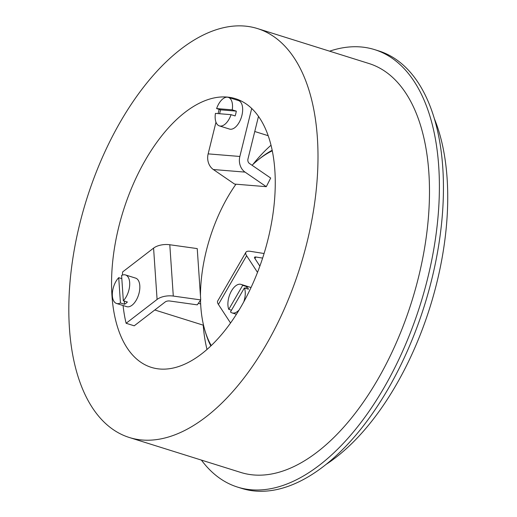 <?xml version="1.0" encoding="UTF-8"?>
<svg xmlns="http://www.w3.org/2000/svg" width="517" height="517" viewBox="0 0 517 517"><rect width="100%" height="100%" fill="white"/><g stroke="black" fill="none" stroke-linecap="round" stroke-linejoin="round"><path stroke-width="0.78" d="M252.955 164.406A140.773 73.563 107.4 0 1 271.031 145.225M207.007 349.44A140.773 73.563 107.4 0 1 203.239 325.167M123.078 305.521A140.773 73.563 -72.6 0 0 126.116 323.274L157.084 299.433A13.953 7.115 -3.9 0 1 173.292 296.067L200.732 299.912L197.236 248.593L169.796 244.748A13.953 7.115 176.1 0 0 153.581 248.115L122.619 271.955A140.773 73.563 -72.6 0 0 122.419 275.089M111.969 295.743A140.773 73.563 107.4 0 1 149.542 153.148A140.773 73.563 107.4 0 1 235.519 98.708A140.773 73.563 107.4 0 1 263.605 255.043A140.773 73.563 107.4 0 1 151.3 367.361A140.773 73.563 107.4 0 1 111.969 295.743M126.116 323.274L134.226 325.813L165.188 301.973A3.987 2.036 176.1 0 1 169.822 301.01L197.261 304.856L200.732 299.912M240.676 100.744A140.773 73.563 -72.6 0 0 238.02 100.401M258.494 116.37L247.966 159.003A3.987 3.373 94.7 0 0 249.446 163.475L270.688 178.035L266.294 186.676L245.052 172.116A13.953 11.813 -85.3 0 1 239.856 156.464L251.714 108.46M262.63 258.093L255.825 257.007A3.987 1.344 30.1 0 0 254.526 257.279A3.987 1.344 30.1 0 0 254.732 258.254L259.864 266.119M257.511 272.381L246.622 255.715A13.953 4.698 -149.9 0 1 245.898 252.283A13.953 4.698 -149.9 0 1 250.454 251.34L264.077 253.517M215.977 122.18L208.144 153.872A13.953 11.813 94.7 0 0 213.347 169.524L234.582 184.084L266.294 186.676M219.137 109.371L218.09 113.611M219.641 113.734A14.948 7.813 107.4 0 1 220.669 109.85L216.617 108.576A14.948 7.813 107.4 0 1 227.402 97.183A14.948 7.813 107.4 0 1 228.307 97.358L238.447 100.537A14.948 7.813 107.4 0 1 241.426 117.139A14.948 7.813 107.4 0 1 229.503 129.063L219.363 125.89A14.948 7.813 107.4 0 1 215.427 113.391L231.06 114.671A14.948 7.813 107.4 0 1 219.363 125.89M231.493 310.213L228.785 309.366L242.693 285.345L246.751 286.618A14.948 7.813 107.4 0 1 248.444 289.21L244.386 287.937L230.479 311.958A14.948 7.813 107.4 0 0 232.114 312.914L236.424 314.271M245.737 288.363L246.751 286.618M239.087 309.987A14.948 7.813 107.4 0 1 232.114 312.914M244.386 287.937A14.948 7.813 107.4 0 1 243.72 301.954M228.785 309.366A14.948 7.813 107.4 0 1 230.705 292.376A14.948 7.813 107.4 0 1 241.058 284.389A14.948 7.813 107.4 0 1 242.693 285.345M125.495 274.947A14.948 7.813 107.4 0 1 129.638 285.746A14.948 7.813 107.4 0 1 123.324 300.752L121.598 275.451A14.948 7.813 107.4 0 1 125.495 274.947L135.628 278.12A14.948 7.813 107.4 0 1 138.614 294.722A14.948 7.813 107.4 0 1 126.684 306.652L116.551 303.473A14.948 7.813 107.4 0 1 112.376 295.866A14.948 7.813 107.4 0 1 118.716 277.668L121.818 278.644M180.872 49.147A214.271 111.969 -72.6 0 0 71.811 265.673A214.271 111.969 -72.6 0 0 129.308 437.492A214.271 111.969 -72.6 0 0 300.254 266.533A214.271 111.969 -72.6 0 0 257.511 28.577A214.271 111.969 -72.6 0 0 180.872 49.147M129.308 437.492L240.793 472.448A214.271 111.969 -72.6 0 0 411.739 301.482A214.271 111.969 -72.6 0 0 368.996 63.526L257.511 28.577M325.988 464.466A214.271 111.969 -72.6 0 0 434.383 118.716M210.839 345.951A115.853 60.541 107.4 0 1 205.617 332.799L204.939 330.525A113.365 59.242 107.4 0 1 200.512 300.228M252.05 165.266A113.365 59.242 107.4 0 1 258.532 159.579L260.387 158.092A115.853 60.541 107.4 0 1 272.181 150.279M211.233 345.569A113.365 59.242 107.4 0 1 204.939 330.525M200.46 295.911A113.365 59.242 107.4 0 1 235.959 184.201M258.532 159.579A113.365 59.242 107.4 0 1 272.291 150.815M329.607 51.177A229.218 119.782 107.4 0 1 374.683 49.645A229.218 119.782 107.4 0 1 420.411 304.203A229.218 119.782 107.4 0 1 237.542 487.092A229.218 119.782 107.4 0 1 201.41 460.098M237.542 487.092L241.594 488.365A229.218 119.782 -72.6 0 0 424.463 305.469A229.218 119.782 -72.6 0 0 378.735 50.912L374.683 49.645M123.324 300.752L127.382 302.018A14.948 7.813 107.4 0 1 124.5 304.242L120.442 302.968A14.948 7.813 107.4 0 1 116.551 303.473M120.442 302.968L118.716 277.668M124.28 301.049L124.5 304.242M245.898 252.283L217.689 301.01A13.953 4.698 30.1 0 0 218.413 304.442L230.537 323.002M228.307 97.358A14.948 7.813 107.4 0 1 232.249 109.856L236.301 111.123A14.948 7.813 107.4 0 1 235.112 115.937L231.06 114.671M216.617 108.576L232.249 109.856M236.301 111.123L220.669 109.85M239.856 156.464L208.144 153.872M245.052 172.116L213.347 169.524M153.581 248.115L157.084 299.433M169.796 244.748L173.292 296.067M254.926 258.558L255.825 257.007M218.413 304.442L246.622 255.715M241.058 284.389L251.036 287.517M154.79 309.98L203.543 325.264M198.373 303.279L200.654 303.99M254.758 131.499L268.2 135.713"/></g></svg>
